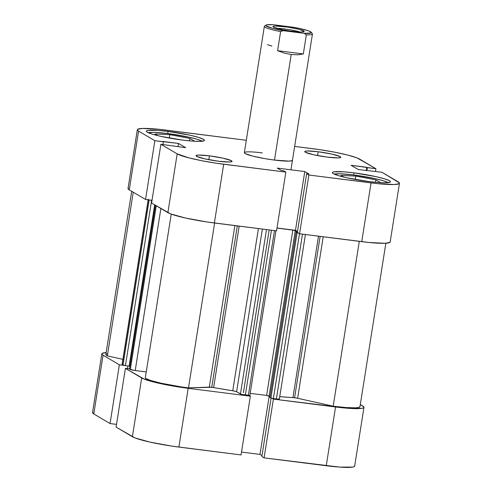 <?xml version="1.0" encoding="UTF-8"?>
<svg xmlns="http://www.w3.org/2000/svg" width="492" height="492" viewBox="0 0 492 492"><rect width="100%" height="100%" fill="white"/><g stroke="black" fill="none" stroke-linecap="round" stroke-linejoin="round"><path stroke-width="0.74" d="M123.517 365.316L119.365 364.793L103.074 355.187L101.899 354.166L102.182 353.367L106.143 352.573A38.554 4.268 -171 0 0 101.838 353.822A38.554 4.268 -171 0 0 103.074 355.187L93.769 413.95L110.06 423.55L116.53 424.375L110.06 423.55L119.365 364.793L103.074 355.187L93.769 413.95L110.06 423.55L119.365 364.793L123.517 365.316M363.982 407.314A38.554 4.268 -171 0 1 335.556 406.976L326.245 465.739L335.556 406.976L273.392 399.104L264.081 457.868L261.849 456.545L271.092 398.163L261.849 456.545L264.081 457.868L326.245 465.739A38.554 4.268 9 0 0 354.671 466.078L363.982 407.314A38.554 4.268 -171 0 0 362.739 405.949L360.31 404.522L363.914 406.97L363.631 407.776L361.897 408.329L348.92 408.329L273.392 399.104L272.304 398.465L273.392 399.104L264.081 457.868L339.609 467.092L352.592 467.086L354.326 466.533L354.609 465.733M249.266 395.55L250.354 396.189L188.19 388.317L173.356 386.097L159.31 383.348L144.285 379.16L125.405 368.354L129.482 368.871L125.405 368.354L116.094 427.111L134.98 437.917L150.005 442.111L171.511 446.053L241.049 454.946L250.354 396.189L188.19 388.317L178.885 447.074L241.049 454.946L250.354 396.189L249.266 395.55M241.504 452.062L259.979 454.405L261.996 455.592L259.979 454.405L269.222 396.054L259.979 454.405L241.504 452.062M92.877 412.124L92.594 412.929L93.769 413.95A38.554 4.268 9 0 1 92.533 412.585L101.838 353.822M141.696 377.961L125.405 368.354L116.094 427.111L132.385 436.718L141.696 377.961L132.385 436.718A38.554 4.268 9 0 0 178.885 447.074L188.19 388.317A38.554 4.268 -171 0 1 141.696 377.961M127.877 365.987L127.465 368.613L127.877 365.987M167.975 133.572A28.407 3.149 -171 0 1 202.286 141.229L197.452 139.334L189.254 137.231L167.975 133.572A28.407 3.149 -171 0 0 148.154 132.655L154.094 132.366L167.975 133.572M353.963 174.998A28.407 3.149 -171 0 1 388.268 182.661L383.434 180.767L375.242 178.664L353.963 174.998A28.407 3.149 -171 0 0 334.142 174.088L340.077 173.799L353.963 174.998M209.451 155.847L208.842 159.691L209.451 155.847L198.454 155.072L196.154 155.466L196.572 156.333L204.918 158.885L218.602 161.235A18.265 2.023 -171 0 1 195.988 155.681A18.265 2.023 -171 0 1 209.451 155.847A18.265 2.023 -171 0 1 232.064 161.401A18.265 2.023 -171 0 1 218.602 161.235L229.598 162.009L231.898 161.616L231.48 160.749L223.134 158.196L209.451 155.847M318.201 151.739L317.592 155.589L318.201 151.739L307.199 150.964L304.899 151.364L305.323 152.225L313.668 154.777L327.346 157.132A18.265 2.023 -171 0 1 304.733 151.579A18.265 2.023 -171 0 1 318.201 151.739A18.265 2.023 -171 0 1 340.808 157.292A18.265 2.023 -171 0 1 327.346 157.132L338.348 157.901L340.642 157.508L340.224 156.647L331.879 154.088L318.201 151.739M168.036 131.425L167.704 133.535L168.036 131.425L157.84 130.398L147.938 130.398L146.61 130.823L146.395 131.432L147.292 132.213L152.249 134.144L160.736 136.327L182.778 140.115A29.422 3.26 -171 0 1 146.345 131.167A29.422 3.26 -171 0 1 168.036 131.425A29.422 3.26 -171 0 1 204.469 140.374A29.422 3.26 -171 0 1 182.778 140.115L192.975 141.149L200.496 141.364L204.205 140.724L204.42 140.109L203.522 139.334L198.565 137.397L190.078 135.22L168.036 131.425M354.025 172.858L353.687 174.968L354.025 172.858L343.822 171.825L333.92 171.831L332.598 172.249L332.377 172.864L333.275 173.645L338.238 175.576L346.719 177.76L368.76 181.548A29.422 3.26 -171 0 1 332.328 172.6A29.422 3.26 -171 0 1 354.025 172.858A29.422 3.26 -171 0 1 390.451 181.806A29.422 3.26 -171 0 1 368.76 181.548L378.957 182.581L386.478 182.79L390.187 182.157L390.402 181.542L389.504 180.767L384.547 178.83L376.06 176.653L354.025 172.858M244.567 152.391L244.389 152.895L245.133 153.541L252.439 156.038L265.127 158.682L274.499 160.084A24.348 2.7 -171 0 1 244.346 152.68A24.348 2.7 -171 0 1 262.304 152.895L257.882 152.385M128.369 188.042L128.086 188.848L129.261 189.863L145.552 199.469L152.022 200.293L145.552 199.469L129.261 189.863L138.566 131.106L137.391 130.085L137.674 129.285L142.532 128.449L158.75 129.279L246.314 140.281L165.755 130.079A38.554 4.268 -171 0 0 137.329 129.74L128.018 188.498A38.554 4.268 9 0 0 129.261 189.863L138.566 131.106L154.857 140.712L138.566 131.106A38.554 4.268 -171 0 1 137.329 129.74M151.585 203.03L170.472 213.835L185.496 218.024L207.003 221.972L276.541 230.865L285.846 172.108L216.308 163.215L201.585 160.681L188.756 157.821L177.188 153.873L160.896 144.273L185.718 147.686L178.504 143.43L154.857 140.712L145.552 199.469L154.857 140.712L163.387 141.794L162.957 144.531L163.387 141.794L162.797 141.444L178.504 143.43L177.987 146.708L178.504 143.43L185.718 147.686L160.896 144.273L177.188 153.873L167.877 212.636L151.585 203.03L160.896 144.273L151.585 203.03M276.996 227.98L295.471 230.324L297.488 231.511L295.471 230.324L304.776 171.56L277.242 168.073L281.363 170.503L283.607 170.785L285.846 172.108L223.682 164.236L214.377 222.993L276.541 230.865L285.846 172.108L283.607 170.785L281.363 170.503L277.242 168.073L304.776 171.56L295.471 230.324L276.996 227.98M399.467 183.233L390.162 241.996A38.554 4.268 9 0 1 361.737 241.658L371.048 182.895L308.878 175.023L299.573 233.78L361.737 241.658L371.048 182.895A38.554 4.268 -171 0 0 399.467 183.233A38.554 4.268 -171 0 0 398.231 181.868L381.94 172.262L358.293 169.543L351.079 165.287L366.786 167.28L366.263 170.552L366.786 167.28L367.37 167.624L366.897 170.632L367.37 167.624L375.906 168.707L375.47 171.444L375.906 168.707L359.615 159.1A38.554 4.268 -171 0 0 313.115 148.744L294.647 146.407L320.489 149.765L335.212 152.292L348.041 155.152L357.02 157.901L375.906 168.707L351.079 165.287L358.293 169.543L381.94 172.262L399.406 182.889L399.123 183.694L394.27 184.531L378.047 183.694L308.878 175.023L306.645 173.707L297.34 232.464L299.573 233.78L368.742 242.458L384.959 243.288L389.818 242.451L390.101 241.652M306.645 173.707L308.896 173.99L304.776 171.56L308.896 173.99L306.645 173.707L297.34 232.464L299.573 233.78L308.878 175.023L306.645 173.707M292.451 160.3A24.348 2.7 -171 0 1 274.499 160.084L289.161 161.112L292.23 160.589L292.408 160.078M177.188 153.873L167.877 212.636A38.554 4.268 9 0 0 214.377 222.993L223.682 164.236A38.554 4.268 -171 0 1 177.188 153.873M355.796 176.081L340.981 175.429L343.773 177.071L340.981 175.429L355.796 176.081L355.255 179.469L355.796 176.081L375.888 179.851L375.501 182.292L375.888 179.851L355.796 176.081M380.703 182.692L375.888 179.851L380.703 182.692M154.998 133.996L157.791 135.638L154.998 133.996L169.814 134.648L169.273 138.037L169.814 134.648L154.998 133.996M194.721 141.259L189.9 138.418L189.512 140.866L189.9 138.418L169.814 134.648L189.9 138.418L194.721 141.259M294.585 397.757L320.138 236.388L294.585 397.757L279.739 396.644A91.315 10.117 9 0 0 292.931 397.604L318.496 236.178L292.931 397.604A4.059 0.449 9 0 1 294.585 397.757A4.059 0.449 9 0 1 297.623 398.28L294.585 397.757M323.201 236.775L297.623 398.28L323.201 236.775M211.751 387.266L237.31 225.896L211.751 387.266L188.51 387.881L181.616 386.958L161.333 383.274L150.97 380.587L145.245 378.243A34.495 3.819 9 0 0 188.51 387.881L214.617 223.024L188.51 387.881L209.303 387.099L234.881 225.588L209.303 387.099A4.059 0.449 9 0 1 211.751 387.266A4.059 0.449 9 0 1 213.62 387.555A91.315 10.117 9 0 0 232.741 390.783L258.429 228.571L232.741 390.783L211.751 387.266M239.186 226.135L213.62 387.555L239.186 226.135M131.69 191.296L105.848 354.455A34.495 3.819 9 0 0 107.33 355.888L133.252 192.218L107.33 355.888L105.995 354.916L106.032 354.148L107.434 353.607M298.767 233.19L296.135 232.193L297.359 232.347L296.135 232.193L269.948 397.518L296.135 232.193L297.1 232.765L270.914 398.083L269.948 397.518L270.914 398.083L297.1 232.765L298.484 233.14M297.426 231.923L293.595 230.219L276.978 228.097L292.82 230.102L266.633 395.427L250.182 393.342L266.633 395.427L292.82 230.102L295.262 230.65L269.081 395.974L266.633 395.427L270.102 396.57L269.081 395.974L295.262 230.65L297.426 231.923M149.697 199.998L151.616 200.355L125.429 365.679L129.113 366.146L154.666 204.844L129.113 366.146L125.429 365.679L151.616 200.355L152.003 200.404L149.513 199.943M359.837 406.244L359.744 407.025L358.219 407.567L355.316 407.837L345.938 407.548L333.189 406.207L297.623 398.28L333.189 406.207A34.495 3.819 9 0 0 359.972 406.681L385.857 243.245M279.228 398.901L277.107 399.098L270.914 398.083L276.369 399.012L302.482 234.149L276.369 399.012A4.059 0.449 9 0 0 279.358 399.049L305.415 234.524M249.782 395.408L241.664 394.406L236.074 391.509L232.741 390.783A4.059 0.449 9 0 1 236.609 391.73L262.371 229.069L236.609 391.73L240.447 393.994A4.059 0.449 9 0 0 245.342 395.082L271.455 230.219L245.342 395.082L249.844 395.482L275.932 230.791M155.392 205.275L129.476 368.926L155.466 205.318L129.537 368.994L130.325 369.461A4.059 0.449 9 0 0 135.22 370.55L160.884 208.51L135.22 370.55L146.247 371.946L133.658 370.316L129.494 368.902M129.943 365.98L129.156 365.876L129.943 365.98M148.252 199.198L122.065 364.523A4.059 0.449 9 0 0 122.194 364.67L122.988 365.132L149.15 199.924L122.988 365.132L125.429 365.679L122.071 364.56M122.883 359.357L107.33 355.888L122.883 359.357M359.301 241.344L333.189 406.207L359.301 241.344M171.241 214.125L145.245 378.243L171.241 214.125M266.486 229.592L240.447 393.994L266.486 229.592M274.462 230.6L248.349 395.463L274.462 230.6M299.48 233.725L273.361 398.631L299.48 233.725M122.194 364.67L148.307 199.82L122.194 364.67M130.325 369.461L156.253 205.779L130.325 369.461M303.712 30.928A15.83 1.753 -171 0 1 304.093 31.666A15.83 1.753 -171 0 1 289.585 30.934A15.83 1.753 -171 0 1 273.466 27.097L280.698 29.311L289.524 30.928L300.286 32.017L303.367 31.9L304.197 31.347L298.964 29.305L287.654 27.091L275.089 26.002L273.097 26.347L273.466 27.097A15.83 1.753 -171 0 1 273.023 26.74A15.83 1.753 -171 0 1 285.864 26.839A15.83 1.753 -171 0 1 303.712 30.928L302.316 32.005L303.712 30.928M290.944 169.814L312.451 34.016A24.348 2.7 -171 0 1 306.344 34.827L303.312 53.954L297.74 54.809L291.215 54.514L274.499 160.084L291.215 54.514L284.302 53.105L277.593 50.694L280.618 31.574A24.348 2.7 -171 0 1 264.352 26.396L244.346 152.68M265.926 25.129L264.548 26.125A24.348 2.7 9 0 0 280.618 31.574L283.06 30.664L272.525 28.345L265.908 25.781L265.975 25.098L266.621 24.858L272.894 24.668L294.124 27.355L299.788 28.499L308.379 30.805L311.27 32.238L311.202 32.921L304.284 33.351L283.06 30.664A23.13 2.565 -171 0 1 265.926 25.129A23.13 2.565 -171 0 1 272.894 24.668L294.124 27.355A23.13 2.565 -171 0 1 311.338 32.324A23.13 2.565 -171 0 1 304.284 33.351L306.344 34.827A24.348 2.7 9 0 0 312.346 33.696L311.338 32.324M276.935 28.37A13.801 1.531 -171 0 1 299.874 32.005A13.801 1.531 9 0 0 276.935 28.37M280.618 31.574L277.593 50.694L303.312 53.954L306.344 34.827L304.284 33.351L283.06 30.664L280.618 31.574M267.427 44.704L271.922 46.057M277.593 50.694L284.302 53.105L291.215 54.514L297.74 54.809L303.312 53.954L277.593 50.694M243.417 392.659L269.192 229.936"/></g></svg>
